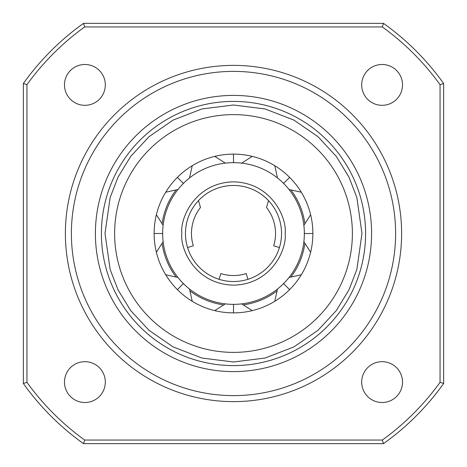 <?xml version="1.0" encoding="UTF-8"?>
<svg xmlns="http://www.w3.org/2000/svg" width="467" height="467" viewBox="0 0 467 467"><rect width="100%" height="100%" fill="white"/><g stroke="black" fill="none" stroke-linecap="round" stroke-linejoin="round"><path stroke-width="0.7" d="M181.902 282.056L184.944 285.098M231.352 304.321L233.5 304.35A70.85 70.85 0 0 0 304.35 233.5A70.85 70.85 0 0 0 233.5 162.65A70.85 70.85 0 0 0 162.65 233.5A70.85 70.85 0 0 0 233.5 304.35L235.648 304.321M282.056 285.098L285.098 282.056M304.321 235.648L304.321 231.352M285.098 184.944L282.056 181.902M235.648 162.679L231.352 162.679M184.944 181.902L181.902 184.944M162.679 231.352L162.679 235.648M114.648 230.716L114.613 233.5A118.887 118.887 0 0 1 114.648 230.716M147.49 151.425A118.887 118.887 0 0 1 151.425 147.49M230.727 114.648A118.887 118.887 0 0 1 236.284 114.648M315.575 147.49A118.887 118.887 0 0 1 319.51 151.425M352.351 230.716A118.887 118.887 0 0 1 352.351 236.284L352.387 233.5M233.5 154.128A79.372 79.372 0 0 0 154.128 233.5A79.372 79.372 0 0 0 233.5 312.872A79.372 79.372 0 0 0 312.872 233.5A79.372 79.372 0 0 0 233.5 154.128L233.5 162.65M236.279 352.351A118.887 118.887 0 0 1 233.5 352.387A118.887 118.887 0 0 0 352.387 233.5A118.887 118.887 0 0 0 233.5 114.613A118.887 118.887 0 0 0 114.613 233.5A118.887 118.887 0 0 0 233.5 352.387A118.887 118.887 0 0 1 230.716 352.351M281.537 233.5A48.037 48.037 0 0 1 233.5 281.537A48.037 48.037 0 0 1 185.463 233.5A48.037 48.037 0 0 1 233.5 185.463A48.037 48.037 0 0 1 281.537 233.5A48.037 48.037 0 0 0 233.5 185.463A48.037 48.037 0 0 0 185.463 233.5M114.613 233.5L114.648 236.284A118.887 118.887 0 0 1 114.613 233.5M319.51 315.575L315.575 319.51A118.887 118.887 0 0 0 319.51 315.575M151.425 319.51A118.887 118.887 0 0 1 147.49 315.575M198.498 200.606L200.477 207.5A42.03 42.03 0 0 0 193.309 245.788L189.246 247.031A7.203 7.203 0 0 0 187.629 247.749M304.782 244.002A72.052 72.052 0 0 1 291.332 276.476M276.476 291.332A72.052 72.052 0 0 1 244.002 304.782M222.998 304.782A72.052 72.052 0 0 1 190.524 291.332M175.668 276.476A72.052 72.052 0 0 1 162.218 244.002M162.218 222.998A72.052 72.052 0 0 1 175.668 190.524M218.848 279.243A7.203 7.203 0 0 0 219.583 277.632L220.862 273.586A42.03 42.03 0 0 0 246.138 273.586L247.417 277.632A7.203 7.203 0 0 0 248.152 279.243M291.332 190.524A72.052 72.052 0 0 1 304.782 222.998M279.371 247.749A7.203 7.203 0 0 0 277.754 247.031L273.691 245.788A42.03 42.03 0 0 0 266.523 207.5L268.502 200.606M105.314 84.901A20.414 20.414 0 0 0 84.901 64.487A20.414 20.414 0 0 0 64.487 84.901A20.414 20.414 0 0 0 84.901 105.314A20.414 20.414 0 0 0 105.314 84.901M233.5 101.403A132.097 132.097 0 0 0 101.403 233.5A132.097 132.097 0 0 0 233.5 365.597A132.097 132.097 0 0 0 365.597 233.5A132.097 132.097 0 0 0 233.5 101.403M233.5 95.402A138.098 138.098 0 0 0 95.402 233.5A138.098 138.098 0 0 0 233.5 371.598A138.098 138.098 0 0 0 371.598 233.5A138.098 138.098 0 0 0 233.5 95.402M105.314 382.099A20.414 20.414 0 0 0 84.901 361.686A20.414 20.414 0 0 0 64.487 382.099A20.414 20.414 0 0 0 84.901 402.513A20.414 20.414 0 0 0 105.314 382.099M402.513 382.099A20.414 20.414 0 0 0 382.099 361.686A20.414 20.414 0 0 0 361.686 382.099A20.414 20.414 0 0 0 382.099 402.513A20.414 20.414 0 0 0 402.513 382.099M402.513 84.901A20.414 20.414 0 0 0 382.099 64.487A20.414 20.414 0 0 0 361.686 84.901A20.414 20.414 0 0 0 382.099 105.314A20.414 20.414 0 0 0 402.513 84.901M233.5 401.62A168.12 168.12 0 0 0 401.62 233.5A168.12 168.12 0 0 0 233.5 65.38A168.12 168.12 0 0 0 65.38 233.5A168.12 168.12 0 0 0 233.5 401.62M233.5 71.387A162.113 162.113 0 0 1 395.613 233.5A162.113 162.113 0 0 1 233.5 395.613A162.113 162.113 0 0 1 71.387 233.5A162.113 162.113 0 0 1 233.5 71.387M383.489 443.65L83.511 443.65A258.187 258.187 0 0 1 23.35 383.489L23.35 83.511A258.187 258.187 0 0 1 83.511 23.35L383.489 23.35A258.187 258.187 0 0 1 443.65 83.511L443.65 383.489A258.187 258.187 0 0 1 383.489 443.65L382.327 440.048L84.673 440.048L83.511 443.65M23.35 383.489L26.952 382.327A254.579 254.579 0 0 0 84.673 440.048M26.952 382.327L26.952 84.673A254.579 254.579 0 0 1 84.673 26.952L382.327 26.952A254.579 254.579 0 0 1 440.048 84.673L440.048 382.327A254.579 254.579 0 0 1 382.327 440.048M26.952 84.673L23.35 83.511M83.511 23.35L84.673 26.952M382.327 26.952L383.489 23.35M443.65 83.511L440.048 84.673M440.048 382.327L443.65 383.489M177.378 289.622L183.403 283.597M233.5 312.872L233.5 304.35M289.622 289.622L283.597 283.597M312.872 233.5L304.35 233.5M289.622 177.378L283.597 183.403M177.378 177.378L183.403 183.403M154.128 233.5L162.65 233.5M285.139 233.5C287.211 218.398 271.718 182.568 233.5 181.861C195.282 182.568 179.789 218.398 181.861 233.5C179.789 248.602 195.282 284.432 233.5 285.139C271.718 284.432 287.211 248.602 285.139 233.5M105.011 233.5L110.148 197.523L117.999 177.197L130.707 156.404L149.014 136.691L173.035 120.124L201.872 108.963L233.5 105.011L265.128 108.963L293.965 120.124L317.986 136.691L336.293 156.404L349.001 177.197L356.852 197.523L361.989 233.5L356.852 269.477L349.001 289.803L336.293 310.596L317.986 330.309L293.965 346.876L265.128 358.037L233.5 361.989L201.872 358.037L173.035 346.876L149.014 330.309L130.707 310.596L117.999 289.803L110.148 269.477L105.011 233.5M177.956 277.486L165.703 274.771M225.327 303.877L214.744 310.625M277.486 289.044L274.771 301.297M303.877 241.672L310.625 252.256M289.044 189.514L301.297 192.229M241.672 163.123L252.256 156.375M189.514 177.956L192.229 165.703M163.123 225.327L156.375 214.744M189.514 289.044L192.229 301.297M241.672 303.877L252.256 310.625M289.044 277.486L301.297 274.771M303.877 225.327L310.625 214.744M277.486 177.956L274.771 165.703M225.327 163.123L214.744 156.375M177.956 189.514L165.703 192.229M163.123 241.672L156.375 252.256"/></g></svg>
